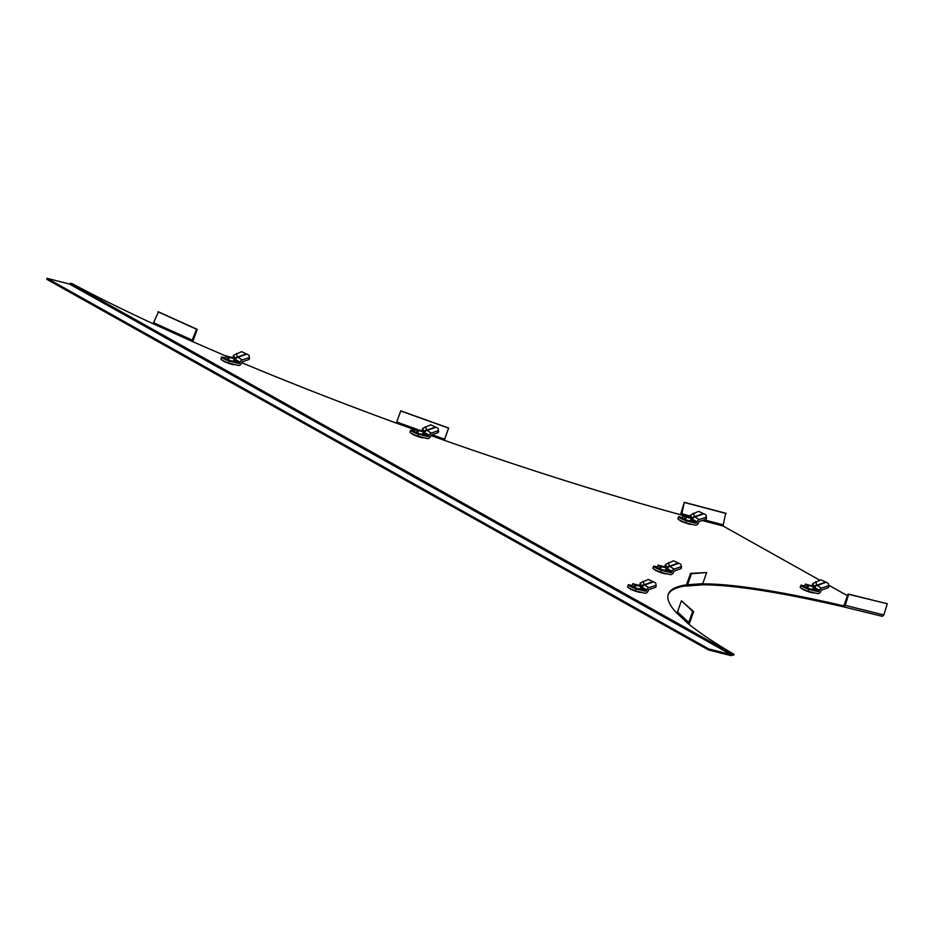 <?xml version="1.0" encoding="UTF-8"?>
<svg xmlns="http://www.w3.org/2000/svg" width="934" height="934" viewBox="0 0 934 934"><rect width="100%" height="100%" fill="white"/><g stroke="black" fill="none" stroke-linecap="round" stroke-linejoin="round"><path stroke-width="1.4" d="M732.244 654.944L733.657 655.294L733.996 654.349L732.256 653.905L731.135 654.641L69.431 284.018L70.552 283.282L732.256 653.905L731.135 655.68L708.404 649.901L708.743 648.943L731.135 654.641L731.135 655.68M685.906 586.097L701.084 584.953A2.031 1.938 -94.3 0 0 702.753 583.633L706.676 572.554L691.499 573.698L687.576 584.777A2.031 1.938 85.7 0 1 685.077 585.968A509.123 63.886 19.5 0 0 668.16 594.689M848.644 594.339L848.072 594.036L843.46 606.831L882.303 616.323L883.844 614.934L887.3 603.749L848.644 594.339L845.188 605.524L843.46 606.831A509.123 63.886 19.5 0 0 701.668 584.812M423.662 437.637A6.363 0.794 -160.5 0 1 423.662 437.719A6.363 0.794 -160.5 0 1 420.989 437.451A6.363 0.794 -160.5 0 1 414.824 435.349A6.363 0.794 -160.5 0 1 411.661 433.504M192.567 341.564A2.031 1.121 114.3 0 0 193.221 340.431L197.156 329.34L158.488 311.874L153.094 323.736A509.123 63.886 -160.5 0 1 72.292 283.726L70.552 283.282M444.304 440.311L448.659 428.029L400.768 410.855L396.355 423.114A509.123 63.886 -160.5 0 1 241.684 362.649M226.098 356.087A509.123 63.886 -160.5 0 1 191.75 341.202L196.584 329.258L157.928 311.781M819.83 580.212L723.009 525.982L725.695 513.233L684.307 502.294L681.622 515.043A509.123 63.886 -160.5 0 1 444.245 440.288L448.589 428.146L400.698 410.96M847.547 595.74L828.656 585.163M883.844 614.934L844.616 605.209L843.799 605.886A509.123 63.886 19.5 0 0 702.66 583.855M691.499 573.698L690.588 573.336L686.665 584.415A1.016 0.969 85.7 0 1 685.416 585.011A509.123 63.886 19.5 0 0 668.312 594.211A509.123 63.886 19.5 0 0 676.216 612.552A1.016 0.969 133 0 0 677.489 611.898L681.423 600.807L692.701 611.315L688.778 622.406A1.016 0.969 -47 0 1 687.506 623.06A509.123 63.886 19.5 0 0 733.996 654.349M691.545 524.184A6.363 0.794 -160.5 0 1 691.545 524.266A6.363 0.794 -160.5 0 1 688.872 524.009A6.363 0.794 -160.5 0 1 682.707 521.896A6.363 0.794 -160.5 0 1 679.543 520.051M234.562 364.505A6.363 0.794 -160.5 0 1 234.562 364.587A6.363 0.794 -160.5 0 1 231.889 364.33A6.363 0.794 -160.5 0 1 225.724 362.217A6.363 0.794 -160.5 0 1 222.561 360.372M629.212 588.14A6.363 0.794 19.5 0 0 632.365 589.984A6.363 0.794 19.5 0 0 638.541 592.086A6.363 0.794 19.5 0 0 641.214 592.354A6.363 0.794 19.5 0 0 641.214 592.273M801.851 588.548A6.363 0.794 19.5 0 0 805.003 590.405A6.363 0.794 19.5 0 0 811.179 592.506A6.363 0.794 19.5 0 0 813.853 592.775A6.363 0.794 19.5 0 0 813.853 592.681M654.524 569.53A6.363 0.794 19.5 0 0 657.676 571.375A6.363 0.794 19.5 0 0 663.852 573.476A6.363 0.794 19.5 0 0 666.526 573.745A6.363 0.794 19.5 0 0 666.526 573.663M690.203 516.117L680.886 513.502L680.711 514.797M684.307 502.294L680.886 513.502M726.185 513.525L684.797 502.585M887.3 603.749L848.072 594.036M706.676 572.554L690.588 573.336M686.233 584.953L685.077 585.968M688.568 623.935A2.031 1.938 -47 0 0 689.712 622.698L693.635 611.607L681.423 600.807M693.635 611.607L692.701 611.315M69.431 284.018L47.039 278.32L708.743 648.943M708.404 649.901L46.7 279.278L47.039 278.32M639.393 585.42L640.817 586.47L636.019 585.256L632.983 583.797L639.393 585.42M641.086 586.377L639.942 589.202M631.956 586.459L633.252 583.703M634.431 584.427L639.942 586.038L634.431 584.427M655.423 585.443L648.85 587.731L644.191 584.766A3.059 1.821 161.8 0 0 641.273 586.108L640.269 583.061L648.266 579.43L653.52 581.882A9.165 3.678 -6.7 0 1 654.582 582.349A9.165 3.678 -6.7 0 1 655.925 583.983L656.147 585.84A9.165 3.678 173.3 0 1 655.633 587.288L655.423 585.443A9.165 3.678 -6.7 0 0 655.925 583.983M632.073 585.595L628.64 584.719A9.165 1.144 19.5 0 0 628.255 584.894A9.165 1.144 19.5 0 0 629.691 586.12A9.165 1.144 19.5 0 0 636.089 588.887L635.412 590.79L644.74 593.172A3.059 2.452 119.3 0 0 648.149 590.918L648.371 590.3A1.016 0.817 -60.7 0 1 649.06 589.576L655.633 587.288M636.089 588.887L645.417 591.257A1.016 0.817 -60.7 0 0 646.55 590.51L646.772 589.891A3.059 2.452 119.3 0 1 648.85 587.731M635.412 590.79A9.165 1.144 -160.5 0 1 629.014 588.035A9.165 1.144 -160.5 0 1 627.578 586.797L628.255 584.894M639.428 585.455L640.269 583.061M640.409 589.144L634.244 587.743L631.839 586.213M664.704 566.821L666.129 567.86L661.33 566.646L658.295 565.187L664.704 566.821L665.592 564.451L673.577 560.82L678.831 563.272A9.165 3.678 -6.7 0 1 679.894 563.739A9.165 3.678 -6.7 0 1 681.236 565.374L681.458 567.23A9.165 3.678 173.3 0 1 680.956 568.678L680.734 566.833A9.165 3.678 -6.7 0 0 681.236 565.374M666.397 567.767L665.253 570.592M657.267 567.849L658.563 565.093M659.743 565.817L665.253 567.428L659.743 565.817M680.734 566.833L674.161 569.121L669.503 566.156A3.059 1.821 161.8 0 0 666.584 567.498L665.592 564.451M657.384 566.985L653.952 566.109A9.165 1.144 19.5 0 0 653.566 566.284A9.165 1.144 19.5 0 0 655.003 567.522A9.165 1.144 19.5 0 0 661.4 570.277L660.723 572.18L670.052 574.562A3.059 2.452 119.3 0 0 673.472 572.308L673.683 571.69A1.016 0.817 -60.7 0 1 674.383 570.966L680.956 568.678M661.4 570.277L670.729 572.647A1.016 0.817 -60.7 0 0 671.861 571.9L672.083 571.281A3.059 2.452 119.3 0 1 674.161 569.121M660.723 572.18A9.165 1.144 -160.5 0 1 654.325 569.425A9.165 1.144 -160.5 0 1 652.889 568.199L653.566 566.284M665.72 570.534L659.556 569.133L657.151 567.603M812.031 585.84L813.456 586.891L805.622 584.217L812.031 585.84L812.919 583.481L820.904 579.851L826.158 582.302A9.165 3.678 -6.7 0 1 827.22 582.769A9.165 3.678 -6.7 0 1 828.563 584.404L828.785 586.26A9.165 3.678 173.3 0 1 828.271 587.708L828.061 585.851A9.165 3.678 -6.7 0 0 828.563 584.404M813.724 586.797L812.58 589.611M804.594 586.879L805.89 584.124M807.069 584.847L812.58 586.459L807.069 584.847M828.061 585.851L821.488 588.14L816.83 585.174A3.059 1.821 161.8 0 0 813.911 586.529L812.919 583.481M804.711 586.015L801.279 585.139A9.165 1.144 19.5 0 0 800.893 585.314A9.165 1.144 19.5 0 0 802.329 586.54A9.165 1.144 19.5 0 0 808.727 589.307L808.05 591.21L817.378 593.58A3.059 2.452 119.3 0 0 820.788 591.339L821.009 590.72A1.016 0.817 -60.7 0 1 821.698 589.996L828.271 587.708M808.727 589.307L818.056 591.677A1.016 0.817 -60.7 0 0 819.188 590.93L819.41 590.311A3.059 2.452 119.3 0 1 821.488 588.14M808.05 591.21A9.165 1.144 -160.5 0 1 801.652 588.443A9.165 1.144 -160.5 0 1 800.216 587.217L800.893 585.314M813.047 589.552L806.883 588.163L804.478 586.622M689.724 517.343L691.16 518.382L686.35 517.167L683.314 515.708L689.724 517.343M691.429 518.288L690.284 521.114M682.287 518.382L683.583 515.615M684.774 516.339L690.284 517.95L684.774 516.339M705.754 517.354L699.181 519.643L694.534 516.677A3.059 1.821 161.8 0 0 691.615 518.02L690.611 514.973L698.597 511.342L703.851 513.805A9.165 3.678 -6.7 0 1 704.913 514.272A9.165 3.678 -6.7 0 1 706.267 515.907L706.478 517.751A9.165 3.678 173.3 0 1 705.976 519.211L705.754 517.354A9.165 3.678 -6.7 0 0 706.267 515.907M682.415 517.506L678.983 516.63A9.165 1.144 19.5 0 0 678.586 516.817A9.165 1.144 19.5 0 0 680.022 518.043A9.165 1.144 19.5 0 0 686.42 520.798L685.743 522.713L695.071 525.083A3.059 2.452 119.3 0 0 698.492 522.83L698.714 522.211A1.016 0.817 -60.7 0 1 699.403 521.487L705.976 519.211M686.42 520.798L695.748 523.18A1.016 0.817 -60.7 0 0 696.892 522.433L697.103 521.814A3.059 2.452 119.3 0 1 699.181 519.643M685.743 522.713A9.165 1.144 -160.5 0 1 679.345 519.946A9.165 1.144 -160.5 0 1 677.921 518.72L678.586 516.817M689.771 517.366L690.611 514.973M690.74 521.055L684.575 519.666L682.17 518.125M421.841 430.796L423.277 431.835L418.467 430.621L415.432 429.161L421.841 430.796M423.546 431.742L422.401 434.567M414.404 431.823L415.7 429.068M416.891 429.792L422.401 431.403L416.891 429.792M437.871 430.808L431.298 433.096L426.651 430.13A3.059 1.821 161.8 0 0 423.732 431.473L422.728 428.426L430.714 424.795L435.968 427.247A9.165 3.678 -6.7 0 1 437.03 427.714A9.165 3.678 -6.7 0 1 438.385 429.348L438.595 431.204A9.165 3.678 173.3 0 1 438.093 432.652L437.871 430.808A9.165 3.678 -6.7 0 0 438.385 429.348M414.533 430.959L411.1 430.084A9.165 1.144 19.5 0 0 410.703 430.259A9.165 1.144 19.5 0 0 412.139 431.496A9.165 1.144 19.5 0 0 418.537 434.252L417.86 436.155L427.188 438.536A3.059 2.452 119.3 0 0 430.609 436.283L430.831 435.664A1.016 0.817 -60.7 0 1 431.52 434.94L438.093 432.652M418.537 434.252L427.865 436.622A1.016 0.817 -60.7 0 0 429.01 435.874L429.22 435.256A3.059 2.452 119.3 0 1 431.298 433.096M417.86 436.155A9.165 1.144 -160.5 0 1 411.462 433.399A9.165 1.144 -160.5 0 1 410.038 432.162L410.703 430.259M421.888 430.819L422.728 428.426M422.857 434.508L416.692 433.107L414.287 431.578M232.741 357.664L234.165 358.703L229.367 357.488L226.332 356.029L232.741 357.664M234.434 358.609L233.29 361.435M225.304 358.703L226.6 355.936M227.779 356.66L233.29 358.271L227.779 356.66M248.771 357.675L242.198 359.964L237.54 356.998A3.059 1.821 161.8 0 0 234.632 358.341L233.628 355.294L241.614 351.663L246.868 354.126A9.165 3.678 -6.7 0 1 247.93 354.593A9.165 3.678 -6.7 0 1 249.273 356.228L249.495 358.072A9.165 3.678 173.3 0 1 248.993 359.532L248.771 357.675A9.165 3.678 -6.7 0 0 249.273 356.228M225.421 357.827L222 356.963A9.165 1.144 19.5 0 0 221.603 357.138A9.165 1.144 19.5 0 0 223.039 358.364A9.165 1.144 19.5 0 0 229.437 361.131L228.76 363.034L238.088 365.404A3.059 2.452 119.3 0 0 241.509 363.151L241.719 362.532A1.016 0.817 -60.7 0 1 242.42 361.82L248.993 359.532M229.437 361.131L238.765 363.501A1.016 0.817 -60.7 0 0 239.898 362.754L240.12 362.135A3.059 2.452 119.3 0 1 242.198 359.964M228.76 363.034A9.165 1.144 -160.5 0 1 222.362 360.267A9.165 1.144 -160.5 0 1 220.926 359.041L221.603 357.138M232.776 357.687L233.628 355.294M233.757 361.376L227.592 359.987L225.187 358.446M882.116 616.242L843.834 606.925M191.75 341.202L153.094 323.736M444.245 440.288L430.901 435.501M414.976 429.792L396.355 423.114M723.009 525.982L702.251 520.507M689.817 517.214L681.622 515.043M676.216 612.552L687.506 623.06M192.661 340.338L153.993 322.872M444.666 439.225L432.127 434.73M417.86 429.617L396.763 422.051M722.753 524.721L704.213 519.818M702.753 583.633L687.576 584.777M677.489 611.898L688.778 622.406M636.019 585.256L635.05 587.953M633.719 587.451L634.688 584.754M636.976 584.742L636.953 585.396M652.866 581.742L644.191 584.766L643.036 581.252M646.772 589.891L642.137 587.299A3.059 2.452 -60.7 0 1 644.203 585.128L653.52 581.882M646.55 590.51L640.969 587.381M642.137 587.299L641.273 586.108M640.596 588.56L645.417 591.257M661.33 566.646L660.361 569.343M659.03 568.841L659.999 566.144M662.288 566.132L662.264 566.786M678.177 563.132L669.503 566.156L668.347 562.642M672.083 571.281L667.448 568.689A3.059 2.452 -60.7 0 1 669.526 566.518L678.831 563.272M671.861 571.9L666.281 568.771M667.448 568.689L666.584 567.498M665.907 569.95L670.729 572.647M808.657 585.665L807.688 588.362M806.357 587.871L807.326 585.163M809.615 585.163L809.591 585.805M825.504 582.162L816.83 585.174L815.674 581.66M819.41 590.311L814.775 587.708A3.059 2.452 -60.7 0 1 816.841 585.548L826.158 582.302M819.188 590.93L813.607 587.801M814.775 587.708L813.911 586.529M813.234 588.98L818.056 591.677M686.35 517.167L685.381 519.864M684.05 519.362L685.019 516.665M687.307 516.665L687.296 517.308M703.197 513.653L694.534 516.677L693.378 513.163M697.103 521.814L692.468 519.211A3.059 2.452 -60.7 0 1 694.546 517.039L703.851 513.805M696.892 522.433L691.3 519.304M692.468 519.211L691.615 518.02M690.926 520.471L695.748 523.18M418.467 430.621L417.498 433.318M416.167 432.816L417.136 430.119M419.424 430.107L419.413 430.761M435.314 427.107L426.651 430.13L425.495 426.616M429.22 435.256L424.585 432.664A3.059 2.452 -60.7 0 1 426.663 430.492L435.968 427.247M429.01 435.874L423.417 432.746M424.585 432.664L423.732 431.473M423.044 433.925L427.865 436.622M229.367 357.488L228.398 360.185M227.067 359.683L228.036 356.986M230.324 356.986L230.301 357.629M246.214 353.974L237.54 356.998L236.384 353.484M240.12 362.135L235.485 359.532A3.059 2.452 -60.7 0 1 237.563 357.36L246.868 354.126M239.898 362.754L234.317 359.625M235.485 359.532L234.632 358.341M233.944 360.793L238.765 363.501M641.249 586.517L640.35 589.296M632.82 583.657L631.781 586.365M666.561 567.907L665.662 570.686M658.143 565.047L657.092 567.755M813.888 586.926L812.989 589.716M805.458 584.077L804.419 586.786M691.58 518.428L690.693 521.219M683.163 515.58L682.112 518.277M423.697 431.882L422.81 434.66M415.28 429.021L414.229 431.73M234.597 358.749L233.698 361.54M226.18 355.901L225.129 358.598"/></g></svg>
